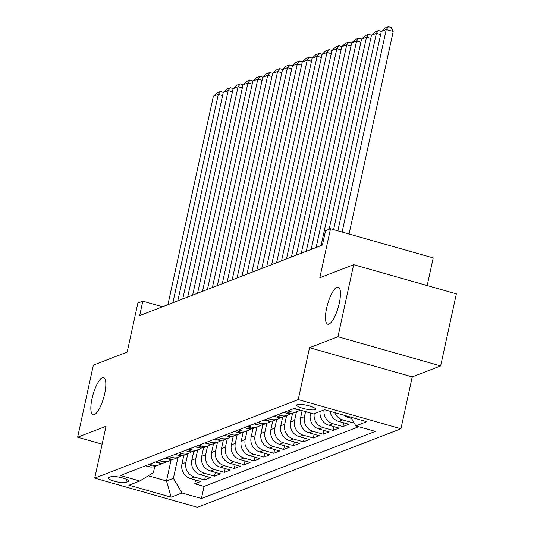 <?xml version="1.0" encoding="UTF-8"?>
<svg xmlns="http://www.w3.org/2000/svg" width="534" height="534" viewBox="0 0 534 534"><rect width="100%" height="100%" fill="white"/><g stroke="black" fill="none" stroke-linecap="round" stroke-linejoin="round"><path stroke-width="0.8" d="M326.641 308.111A19.284 5.54 105.9 0 1 338.229 287.125A19.284 5.54 105.9 0 1 339.284 303.232A19.284 5.54 105.9 0 1 327.696 324.218A19.284 5.54 105.9 0 1 326.641 308.111M92.015 398.658A19.284 5.54 105.9 0 1 103.603 377.671A19.284 5.54 105.9 0 1 104.657 393.778A19.284 5.54 105.9 0 1 93.07 414.764A19.284 5.54 105.9 0 1 92.015 398.658M297.271 404.612A9.639 1.949 -167.7 0 0 296.73 405.086A9.639 1.949 -167.7 0 0 304.34 408.717A9.639 1.949 -167.7 0 0 315.033 409.658A9.639 1.949 -167.7 0 0 315.574 409.191A9.639 1.949 -167.7 0 0 307.958 405.56A9.639 1.949 -167.7 0 0 297.271 404.612M427.18 285.563L433.214 257.909L330.506 228.739L325.566 230.648L322.429 245.059L139.668 315.587L142.805 301.176L137.865 303.078L127.185 352.086L93.35 365.143L77.637 437.206L102.134 444.161M440.65 365.917L456.363 293.854L353.662 264.684L337.949 336.747L309.546 347.707L298.232 399.592L400.934 428.762L412.248 376.877L440.65 365.917L337.949 336.747M298.232 399.592L94.725 478.13L197.426 507.3L400.934 428.762M183.863 455.215L181.967 463.912A12.048 11.281 68.9 0 0 190.558 478.591L200.691 481.474L194.763 483.757L195.577 480.019M187.801 453.746L185.919 462.384A12.048 11.281 68.9 0 0 194.509 477.069L204.642 479.946L205.457 476.208M204.642 479.946L210.57 477.656L200.437 474.779A12.048 11.281 68.9 0 1 191.846 460.101L193.742 451.404M203.621 447.585L201.725 456.283A12.048 11.281 68.9 0 0 210.316 470.968L220.449 473.845L214.521 476.134L215.335 472.396M213.5 443.774L211.604 452.472A12.048 11.281 68.9 0 0 220.195 467.157L230.328 470.033L224.4 472.323L225.214 468.585M223.379 439.963L221.483 448.66A12.048 11.281 68.9 0 0 230.074 463.345L240.207 466.222L234.279 468.512L235.093 464.767M233.258 436.151L231.362 444.849A12.048 11.281 68.9 0 0 239.953 459.534L250.086 462.411L244.158 464.693L244.972 460.955M243.137 432.34L241.241 441.037A12.048 11.281 68.9 0 0 249.832 455.722L259.965 458.599L254.037 460.882L254.851 457.144M253.016 428.528L251.12 437.226A12.048 11.281 68.9 0 0 259.711 451.904L269.844 454.781L263.916 457.071L264.731 453.333M262.895 424.71L260.999 433.408A12.048 11.281 68.9 0 0 269.59 448.093L279.723 450.97L273.795 453.259L274.609 449.521M272.774 420.899L270.878 429.596A12.048 11.281 68.9 0 0 279.469 444.281L289.602 447.158L283.674 449.448L284.488 445.71M282.653 417.087L280.757 425.785A12.048 11.281 68.9 0 0 289.348 440.47L299.481 443.347L293.553 445.636L294.368 441.898M292.532 413.276L290.636 421.973A12.048 11.281 68.9 0 0 299.227 436.658L309.36 439.535L303.432 441.825L304.247 438.08M302.157 410.639L300.515 418.162A12.048 11.281 68.9 0 0 309.106 432.847L319.239 435.724L313.311 438.007L314.125 434.269M310.681 413.056L310.394 414.351A12.048 11.281 68.9 0 0 318.985 429.029L329.118 431.913L323.19 434.195L324.004 430.457M320.12 411.42A12.048 11.281 68.9 0 0 328.864 425.218L338.997 428.094L333.069 430.384L333.883 426.646M330.019 411.267A12.048 11.281 68.9 0 0 338.743 421.406L348.876 424.283L342.948 426.573L343.762 422.835M353.808 422.381L352.827 422.761L353.154 421.259M125.971 482.436L128.14 481.601A9.338 1.889 -167.7 0 0 128.661 481.147A9.338 1.889 -167.7 0 0 121.291 477.623A9.338 1.889 -167.7 0 0 110.932 476.708L108.756 477.55A9.338 1.889 -167.7 0 0 108.242 478.003A9.338 1.889 -167.7 0 0 115.611 481.528A9.338 1.889 -167.7 0 0 125.971 482.436L126.625 479.419M171.074 459.941L166.488 480.974L173.403 478.304L181.994 492.989L201.425 498.509L375.295 431.405L355.864 425.892L366.731 421.693L324.538 409.711L313.672 413.903L294.241 408.39L120.37 475.487L139.801 481.007L153.418 472.63L154.753 466.489M181.994 492.989L171.127 497.181L128.934 485.199L139.801 481.007M305.568 411.607L304.467 416.633L300.515 418.162M296.47 411.814L294.588 420.452L290.636 421.973M286.591 415.626L284.709 424.263L280.757 425.785M276.712 419.437L274.83 428.074L270.878 429.596M266.833 423.248L264.951 431.886L260.999 433.408M256.954 427.06L255.072 435.697L251.12 437.226M247.075 430.871L245.193 439.509L241.241 441.037M237.196 434.683L235.314 443.32L231.362 444.849M227.317 438.501L225.435 447.138L221.483 448.66M217.438 442.312L215.556 450.95L211.604 452.472M207.559 446.124L205.677 454.761L201.725 456.283M197.68 449.935L195.798 458.572L191.846 460.101M194.763 483.757L204.061 486.401L358.741 426.706M344.357 415.339A12.048 11.281 68.9 0 0 348.622 417.595L351.485 418.409M352.827 422.761L342.694 419.884A12.048 11.281 -111.1 0 1 334.765 412.615M342.948 426.573L332.815 423.696A12.048 11.281 -111.1 0 1 324.071 409.892M333.069 430.384L322.937 427.507A12.048 11.281 -111.1 0 1 314.192 413.703M323.19 434.195L313.058 431.318A12.048 11.281 -111.1 0 1 304.467 416.633M313.311 438.007L303.178 435.13A12.048 11.281 -111.1 0 1 294.588 420.452M303.432 441.825L293.299 438.941A12.048 11.281 -111.1 0 1 284.709 424.263M293.553 445.636L283.421 442.759A12.048 11.281 -111.1 0 1 274.83 428.074M283.674 449.448L273.541 446.571A12.048 11.281 -111.1 0 1 264.951 431.886M273.795 453.259L263.662 450.382A12.048 11.281 -111.1 0 1 255.072 435.697M263.916 457.071L253.783 454.194A12.048 11.281 -111.1 0 1 245.193 439.509M254.037 460.882L243.904 458.005A12.048 11.281 -111.1 0 1 235.314 443.32M244.158 464.693L234.026 461.817A12.048 11.281 -111.1 0 1 225.435 447.138M234.279 468.512L224.147 465.635A12.048 11.281 -111.1 0 1 215.556 450.95M224.4 472.323L214.267 469.446A12.048 11.281 -111.1 0 1 205.677 454.761M214.521 476.134L204.388 473.257A12.048 11.281 -111.1 0 1 195.798 458.572M149.44 464.266L152.317 465.087A12.048 11.281 68.9 0 0 159.172 464.8A12.048 11.281 68.9 0 0 161.962 463.198M145.488 465.795L148.365 466.609A12.048 11.281 68.9 0 0 155.22 466.322L159.172 464.8M155.367 461.983L158.244 462.798A12.048 11.281 68.9 0 0 165.099 462.511L169.051 460.989A12.048 11.281 -111.1 0 1 162.196 461.276L159.319 460.455M165.246 458.165L168.123 458.986A12.048 11.281 68.9 0 0 174.978 458.699L178.93 457.171A12.048 11.281 -111.1 0 1 172.075 457.464L169.198 456.643M175.125 454.354L178.002 455.175A12.048 11.281 68.9 0 0 184.857 454.888L188.809 453.359A12.048 11.281 -111.1 0 1 181.954 453.646L179.077 452.832M185.004 450.542L187.881 451.364A12.048 11.281 68.9 0 0 194.736 451.076L198.688 449.548A12.048 11.281 -111.1 0 1 191.833 449.835L188.956 449.021M194.883 446.731L197.76 447.552A12.048 11.281 68.9 0 0 204.615 447.258L208.567 445.736A12.048 11.281 -111.1 0 1 201.712 446.024L198.835 445.209M204.762 442.92L207.639 443.734A12.048 11.281 68.9 0 0 214.494 443.447L218.446 441.925A12.048 11.281 -111.1 0 1 211.591 442.212L208.714 441.391M214.641 439.108L217.518 439.923A12.048 11.281 68.9 0 0 224.373 439.636L228.325 438.114A12.048 11.281 -111.1 0 1 221.47 438.401L218.593 437.58M224.52 435.297L227.397 436.111A12.048 11.281 68.9 0 0 234.252 435.824L238.204 434.296A12.048 11.281 -111.1 0 1 231.349 434.589L228.472 433.768M234.399 431.479L237.276 432.3A12.048 11.281 68.9 0 0 244.131 432.013L248.083 430.484A12.048 11.281 -111.1 0 1 241.228 430.771L238.351 429.957M244.278 427.667L247.155 428.488A12.048 11.281 68.9 0 0 254.01 428.201L257.962 426.673A12.048 11.281 -111.1 0 1 251.107 426.96L248.23 426.145M254.157 423.856L257.034 424.677A12.048 11.281 68.9 0 0 263.889 424.383L267.841 422.861A12.048 11.281 -111.1 0 1 260.986 423.148L258.109 422.334M264.036 420.044L266.913 420.859A12.048 11.281 68.9 0 0 273.768 420.572L277.72 419.05A12.048 11.281 -111.1 0 1 270.865 419.337L267.988 418.516M273.915 416.233L276.792 417.047A12.048 11.281 68.9 0 0 283.647 416.76L287.599 415.238A12.048 11.281 -111.1 0 1 280.744 415.525L277.867 414.704M283.794 412.422L286.671 413.236A12.048 11.281 68.9 0 0 293.526 412.949L297.478 411.427A12.048 11.281 -111.1 0 1 290.623 411.714L287.746 410.893M293.673 408.603L296.55 409.424A12.048 11.281 68.9 0 0 299.374 409.845M177.922 457.558L173.403 478.304M330.506 228.739L319.826 277.74L353.662 264.684M94.725 478.13L106.039 426.245L77.637 437.206M162.51 306.77L142.805 301.176M148.265 475.801L166.488 480.974L171.127 497.181M204.061 486.401L201.425 498.509M171.841 459.387A12.048 11.281 -111.1 0 1 169.051 460.989M181.72 455.575A12.048 11.281 -111.1 0 1 178.93 457.171M191.599 451.764A12.048 11.281 -111.1 0 1 188.809 453.359M201.478 447.953A12.048 11.281 -111.1 0 1 198.688 449.548M211.357 444.134A12.048 11.281 -111.1 0 1 208.567 445.736M221.236 440.323A12.048 11.281 -111.1 0 1 218.446 441.925M231.115 436.512A12.048 11.281 -111.1 0 1 228.325 438.114M240.994 432.7A12.048 11.281 -111.1 0 1 238.204 434.296M250.873 428.889A12.048 11.281 -111.1 0 1 248.083 430.484M260.752 425.077A12.048 11.281 -111.1 0 1 257.962 426.673M270.631 421.266A12.048 11.281 -111.1 0 1 267.841 422.861M280.51 417.448A12.048 11.281 -111.1 0 1 277.72 419.05M290.389 413.636A12.048 11.281 -111.1 0 1 287.599 415.238M300.008 410.025A12.048 11.281 -111.1 0 1 297.478 411.427M355.864 425.892L350.758 417.161M309.546 347.707L412.248 376.877M167.936 304.674L213.373 96.287L218.313 94.385L222.571 95.593M172.876 302.771L218.313 94.385L220.475 91.514L223.312 92.422M213.373 96.287L217.018 92.849L220.475 91.514M177.815 300.862L223.252 92.475L228.192 90.566L232.45 91.781M182.755 298.96L228.192 90.566L230.354 87.696L233.191 88.611M223.252 92.475L226.897 89.031L230.354 87.696M187.694 297.051L233.131 88.664L238.071 86.755L242.329 87.97M192.634 295.148L238.071 86.755L240.233 83.885L243.07 84.799M233.131 88.664L236.776 85.22L240.233 83.885M197.573 293.239L243.01 84.853L247.95 82.944L252.208 84.152M202.513 291.33L247.95 82.944L250.112 80.073L252.949 80.988M243.01 84.853L246.655 81.408L250.112 80.073M207.452 289.428L252.889 81.041L257.829 79.132L262.087 80.34M212.392 287.519L257.829 79.132L259.991 76.262L262.828 77.176M252.889 81.041L256.534 77.597L259.991 76.262M217.331 285.617L262.768 77.223L267.708 75.321L271.966 76.529M222.271 283.708L267.708 75.321L269.87 72.45L272.707 73.358M262.768 77.223L266.413 73.785L269.87 72.45M227.21 281.805L272.647 73.412L277.587 71.509L281.852 72.717M232.15 279.896L277.587 71.509L279.749 68.639L282.586 69.547M272.647 73.412L276.292 69.974L279.749 68.639M237.089 277.987L282.526 69.6L287.466 67.698L291.731 68.906M242.029 276.085L287.466 67.698L289.628 64.828L292.465 65.735M282.526 69.6L286.171 66.156L289.628 64.828M246.968 274.176L292.405 65.789L297.345 63.88L301.61 65.095M251.908 272.273L297.345 63.88L299.507 61.01L302.344 61.924M292.405 65.789L296.05 62.345L299.507 61.01M256.847 270.364L302.284 61.977L307.224 60.068L311.489 61.276M261.787 268.455L307.224 60.068L309.386 57.198L312.223 58.113M302.284 61.977L305.929 58.533L309.386 57.198M266.726 266.553L312.163 58.166L317.103 56.257L321.368 57.465M271.666 264.644L317.103 56.257L319.265 53.387L322.102 54.301M312.163 58.166L315.808 54.722L319.265 53.387M276.605 262.741L322.042 54.348L326.982 52.445L331.247 53.654M281.545 260.832L326.982 52.445L329.144 49.575L331.981 50.49M322.042 54.348L325.687 50.91L329.144 49.575M286.484 258.93L331.921 50.536L336.861 48.634L341.126 49.842M291.424 257.021L336.861 48.634L339.023 45.764L341.86 46.672M331.921 50.536L335.566 47.099L339.023 45.764M296.363 255.112L341.8 46.725L346.74 44.823L351.005 46.031M301.303 253.209L346.74 44.823L348.902 41.952L351.739 42.86M341.8 46.725L345.445 43.287L348.902 41.952M306.242 251.3L351.679 42.914L356.619 41.005L360.884 42.219M311.182 249.398L356.619 41.005L358.781 38.134L361.618 39.049M351.679 42.914L355.324 39.469L358.781 38.134M316.121 247.489L361.558 39.102L366.498 37.193L370.763 38.408M321.061 245.587L366.498 37.193L368.66 34.323L371.497 35.237M361.558 39.102L365.203 35.658L368.66 34.323M329.144 229.266L371.437 35.291L376.377 33.382L380.642 34.59M333.596 229.613L376.377 33.382L378.539 30.511L381.376 31.426M371.437 35.291L375.082 31.846L378.539 30.511M337.855 230.822L381.316 31.479L386.256 29.57L393.198 31.539L391.188 27.488L388.418 26.7L386.256 29.57L342.114 232.036M349.056 234.005L393.198 31.539M381.316 31.479L384.961 28.035L388.418 26.7M312.443 413.556L310.394 414.351M185.919 462.384L181.967 463.912M194.509 477.069L190.558 478.591M350.177 416.994L348.622 417.595M342.694 419.884L338.743 421.406M332.815 423.696L328.864 425.218M322.937 427.507L318.985 429.029M313.058 431.318L309.106 432.847M303.178 435.13L299.227 436.658M293.299 438.941L289.348 440.47M283.421 442.759L279.469 444.281M273.541 446.571L269.59 448.093M263.662 450.382L259.711 451.904M253.783 454.194L249.832 455.722M243.904 458.005L239.953 459.534M234.026 461.817L230.074 463.345M224.147 465.635L220.195 467.157M214.267 469.446L210.316 470.968M204.388 473.257L200.437 474.779M152.317 465.087L148.365 466.609M162.196 461.276L158.244 462.798M172.075 457.464L168.123 458.986M181.954 453.646L178.002 455.175M191.833 449.835L187.881 451.364M201.712 446.024L197.76 447.552M211.591 442.212L207.639 443.734M221.47 438.401L217.518 439.923M231.349 434.589L227.397 436.111M241.228 430.771L237.276 432.3M251.107 426.96L247.155 428.488M260.986 423.148L257.034 424.677M270.865 419.337L266.913 420.859M280.744 415.525L276.792 417.047M290.623 411.714L286.671 413.236M297.118 409.204L296.55 409.424M128.38 480.513L128.14 481.601"/></g></svg>
